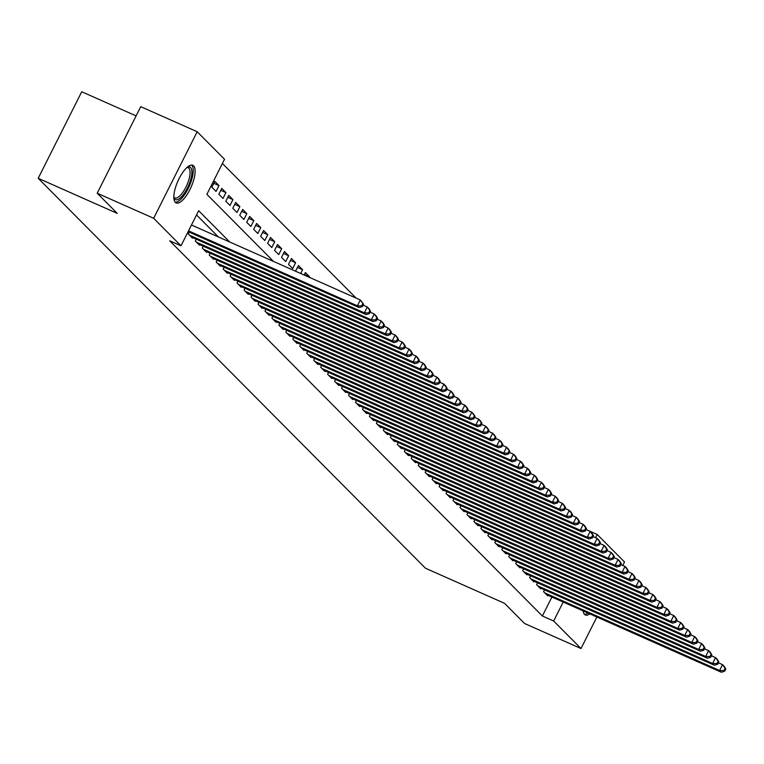 <?xml version="1.0" encoding="UTF-8"?>
<svg xmlns="http://www.w3.org/2000/svg" width="764" height="764" viewBox="0 0 764 764"><rect width="100%" height="100%" fill="white"/><g stroke="black" fill="none" stroke-linecap="round" stroke-linejoin="round"><path stroke-width="1.15" d="M589.846 613.884A20.59 7.248 -66.1 0 1 585.358 614.972A20.59 7.248 -66.1 0 1 584.536 614.399A20.59 7.248 -66.1 0 1 583.152 610.913M175.309 202.374A20.59 7.248 -66.1 0 1 178.442 179.912A20.59 7.248 -66.1 0 1 192.834 165.301A20.59 7.248 -66.1 0 1 193.655 165.883A20.59 7.248 -66.1 0 1 190.522 188.345A20.59 7.248 -66.1 0 1 176.131 202.947A20.59 7.248 -66.1 0 1 175.309 202.374M136.107 115.889L81.729 91.756L38.2 178.298L425.491 568.235L504.526 603.321L524.553 623.481L581.003 648.54L553.661 621.017L563.202 602.051M38.2 178.298L117.236 213.385L97.209 193.225L140.738 106.674L197.188 131.733L224.53 159.256L206.882 194.343L273.502 261.422M356.11 298.094L222.41 163.477M586.055 529.519L597.19 534.466L624.532 561.998L622.784 565.475M544.512 589.837L543.586 591.68L547.769 595.891L548.046 595.328M537.55 582.827L536.624 584.67L540.797 588.882L541.084 588.318M530.588 575.817L529.653 577.66L533.835 581.862L534.122 581.299M523.617 568.798L522.691 570.641L526.874 574.853L527.15 574.289M516.655 561.788L515.729 563.631L519.902 567.833L520.188 567.28M509.684 554.769L508.757 556.612L512.94 560.824L513.217 560.26M502.722 547.759L501.795 549.602L505.978 553.814L506.255 553.251M495.76 540.75L494.833 542.593L499.007 546.795L499.293 546.241M488.788 533.73L487.862 535.574L492.045 539.785L492.322 539.222M481.826 526.721L480.9 528.564L485.073 532.775L485.36 532.212M474.855 519.711L473.928 521.554L478.111 525.756L478.398 525.193M467.893 512.692L466.966 514.535L471.149 518.746L471.426 518.183M460.931 505.682L460.004 507.525L464.178 511.727L464.464 511.173M453.959 498.663L453.033 500.506L457.216 504.717L457.493 504.154M446.997 491.653L446.071 493.496L450.244 497.708L450.531 497.144M440.035 484.643L439.099 486.487L443.282 490.689L443.569 490.135M433.064 477.624L432.137 479.467L436.32 483.679L436.597 483.115M426.102 470.614L425.176 472.458L429.349 476.669L429.635 476.106M419.13 463.605L418.204 465.448L422.387 469.65L422.664 469.086M412.168 456.586L411.242 458.429L415.425 462.64L415.702 462.077M405.207 449.576L404.28 451.419L408.453 455.621L408.74 455.067M398.235 442.566L397.309 444.409L401.492 448.611L401.768 448.048M391.273 435.547L390.347 437.39L394.52 441.602L394.807 441.038M384.302 428.537L383.375 430.38L387.558 434.582L387.845 434.028M377.34 421.518L376.413 423.361L380.596 427.573L380.873 427.009M370.378 414.508L369.451 416.351L373.625 420.563L373.911 419.999M363.406 407.498L362.48 409.342L366.663 413.544L366.94 412.99M356.444 400.479L355.518 402.322L359.691 406.534L359.978 405.971M349.482 393.47L348.546 395.313L352.729 399.524L353.016 398.961M342.511 386.46L341.584 388.303L345.767 392.505L346.044 391.942M335.549 379.441L334.622 381.284L338.796 385.495L339.082 384.932M328.577 372.431L327.651 374.274L331.834 378.476L332.111 377.922M321.615 365.412L320.689 367.255L324.872 371.466L325.149 370.903M314.653 358.402L313.727 360.245L317.9 364.457L318.187 363.893M307.682 351.392L306.756 353.235L310.938 357.437L311.215 356.883M300.72 344.373L299.794 346.216L303.967 350.428L304.253 349.864M293.748 337.363L292.822 339.206L297.005 343.418L297.291 342.855M286.786 330.354L285.86 332.197L290.043 336.399L290.32 335.835M279.825 323.334L278.898 325.178L283.072 329.389L283.358 328.826M272.853 316.325L271.927 318.168L276.11 322.37L276.387 321.816M265.891 309.305L264.965 311.149L269.138 315.36L269.425 314.797M258.92 302.296L257.993 304.139L262.176 308.35L262.463 307.787M251.958 295.286L251.031 297.129L255.214 301.331L255.491 300.777M244.996 288.267L244.069 290.11L248.243 294.321L248.529 293.758M238.024 281.257L237.098 283.1L241.281 287.312L241.558 286.748M231.062 274.247L230.136 276.091L234.319 280.292L234.596 279.739M224.1 267.228L223.164 269.071L227.347 273.283L227.634 272.719M217.129 260.218L216.202 262.062L220.385 266.273L220.662 265.71M210.167 253.209L209.24 255.052L213.414 259.254L213.7 258.69M203.195 246.189L202.269 248.033L206.452 252.244L206.738 251.681M196.233 239.18L195.307 241.023L199.49 245.225L199.767 244.671M189.271 232.16L188.345 234.004L192.518 238.215L192.805 237.652M213.844 183.303L218.991 185.585L214.808 181.374L211.867 187.228L216.05 191.43L218.991 185.585M220.806 190.312L225.953 192.595L221.78 188.393L218.838 194.237L223.012 198.449L225.953 192.595M227.777 197.322L232.924 199.614L228.742 195.403L225.8 201.247L229.983 205.459L232.924 199.614M234.739 204.341L239.886 206.624L235.713 202.412L232.772 208.266L236.945 212.468L239.886 206.624M241.71 211.351L246.858 213.633L242.675 209.431L239.734 215.276L243.917 219.488L246.858 213.633M248.672 218.361L253.82 220.653L249.637 216.441L246.696 222.286L250.878 226.497L253.82 220.653M255.634 225.38L260.782 227.662L256.608 223.451L253.667 229.305L257.84 233.507L260.782 227.662M262.606 232.39L267.753 234.672L263.57 230.47L260.629 236.315L264.812 240.526L267.753 234.672M269.568 239.409L274.715 241.691L270.532 237.48L267.601 243.334L271.774 247.536L274.715 241.691M276.539 246.419L281.687 248.701L277.504 244.499L274.562 250.344L278.745 254.555L281.687 248.701M283.501 253.428L288.649 255.72L284.466 251.509L281.524 257.353L285.707 261.565L288.649 255.72M290.463 260.448L295.611 262.73L291.437 258.518L288.496 264.373L292.669 268.575L295.611 262.73M297.435 267.457L302.582 269.74L298.399 265.538L295.544 271.21M304.397 274.467L309.544 276.759L305.361 272.547L304.12 275.011M300.691 273.493L302.582 269.74M309.267 277.303L309.544 276.759M229.687 241.978L198.65 210.721L181.001 245.807L169.713 240.794L542.373 616.004L551.914 597.047M218.399 236.964L196.529 214.942M97.209 193.225L153.66 218.284L197.188 131.733M596.865 616.997L581.003 648.54M542.373 616.004L553.661 621.017M181.001 245.807L153.66 218.284M595.567 537.703L597.19 534.466M188.527 230.852L357.371 305.81L359.118 307.558L188.116 231.654M191.468 225.008L360.312 299.956L363.588 304.244L362.89 303.547L361.716 305.877L362.413 306.584L363.588 304.244M361.716 305.877L357.371 305.81L360.312 299.956L362.89 303.547M359.118 307.558L362.413 306.584M187.228 167.268A17.82 6.274 -66.1 0 1 190.618 167.536A17.82 6.274 -66.1 0 1 187.381 188.059A17.82 6.274 -66.1 0 1 174.736 199.108A17.82 6.274 -66.1 0 1 173.82 197.465M173.82 196.969A16.502 5.816 113.9 0 0 174.192 197.446A16.502 5.816 113.9 0 0 174.851 197.905A16.502 5.816 113.9 0 0 186.387 186.196A16.502 5.816 113.9 0 0 188.899 168.204A16.502 5.816 113.9 0 0 188.24 167.746A16.502 5.816 113.9 0 0 186.855 167.602M175.176 202.231A20.456 7.21 113.9 0 0 189.166 186.454A20.456 7.21 113.9 0 0 191.793 165.196A20.456 7.21 113.9 0 0 191.668 165.081M584.412 614.256A20.456 7.21 113.9 0 0 587.955 613.043M585.1 611.773A17.82 6.274 -66.1 0 1 584.298 611.42M189.558 235.236L364.342 312.82L366.08 314.577L191.306 236.993M363.139 305.132L367.283 306.975L369.022 308.723L370.55 311.254L369.852 310.556L368.678 312.896L369.375 313.593L370.55 311.254M368.678 312.896L364.342 312.82L367.283 306.975L369.852 310.556M366.08 314.577L369.375 313.593M196.529 242.245L371.304 319.829L373.042 321.587L198.268 244.002M370.101 312.151L374.245 313.985L375.983 315.742L377.521 318.273L376.824 317.566L375.649 319.906L376.346 320.613L377.521 318.273M375.649 319.906L371.304 319.829L374.245 313.985L376.824 317.566M373.042 321.587L376.346 320.613M203.491 249.265L378.266 326.849L380.014 328.596L205.23 251.012M377.072 319.161L381.207 320.995L382.955 322.752L384.483 325.283L383.786 324.585L382.611 326.925L383.308 327.622L384.483 325.283M382.611 326.925L378.266 326.849L381.207 320.995L383.786 324.585M380.014 328.596L383.308 327.622M210.453 256.274L385.237 333.858L386.976 335.616L212.201 258.031M384.034 326.171L388.179 328.014L389.917 329.762L391.445 332.292L390.757 331.595L389.573 333.935L390.27 334.632L391.445 332.292M389.573 333.935L385.237 333.858L388.179 328.014L390.757 331.595M386.976 335.616L390.27 334.632M217.425 263.284L392.199 340.878L393.947 342.625L219.163 265.041M391.006 333.19L395.141 335.024L396.888 336.781L398.416 339.312L397.719 338.605L396.545 340.945L397.242 341.651L398.416 339.312M396.545 340.945L392.199 340.878L395.141 335.024L397.719 338.605M393.947 342.625L397.242 341.651M224.387 270.303L399.171 347.887L400.909 349.635L226.125 272.051M397.968 340.2L402.112 342.043L403.85 343.79L405.378 346.321L404.681 345.624L403.507 347.964L404.204 348.661L405.378 346.321M403.507 347.964L399.171 347.887L402.112 342.043L404.681 345.624M400.909 349.635L404.204 348.661M231.358 277.313L406.133 354.897L407.871 356.654L233.096 279.07M404.93 347.209L409.074 349.053L410.812 350.8L412.35 353.34L411.653 352.634L410.469 354.974L411.166 355.68L412.35 353.34M410.469 354.974L406.133 354.897L409.074 349.053L411.653 352.634M407.871 356.654L411.166 355.68M238.32 284.332L413.095 361.916L414.842 363.664L240.058 286.08M411.901 354.229L416.036 356.062L417.784 357.819L419.312 360.35L418.615 359.653L417.44 361.983L418.137 362.69L419.312 360.35M417.44 361.983L413.095 361.916L416.036 356.062L418.615 359.653M414.842 363.664L418.137 362.69M245.282 291.342L420.066 368.926L421.804 370.683L247.03 293.089M418.863 361.238L423.008 363.081L424.746 364.829L426.274 367.36L425.577 366.663L424.402 369.002L425.099 369.7L426.274 367.36M424.402 369.002L420.066 368.926L423.008 363.081L425.577 366.663M421.804 370.683L425.099 369.7M252.254 298.352L427.028 375.936L428.776 377.693L253.992 300.109M425.834 368.258L429.97 370.091L431.708 371.848L433.245 374.379L432.548 373.672L431.373 376.012L432.071 376.719L433.245 374.379M431.373 376.012L427.028 375.936L429.97 370.091L432.548 373.672M428.776 377.693L432.071 376.719M259.216 305.371L434 382.955L435.738 384.703L260.954 307.118M432.796 375.267L436.941 377.101L438.679 378.858L440.207 381.389L439.51 380.692L438.335 383.031L439.033 383.729L440.207 381.389M438.335 383.031L434 382.955L436.941 377.101L439.51 380.692M435.738 384.703L439.033 383.729M266.178 312.38L440.962 389.965L442.7 391.722L267.925 314.138M439.758 382.277L443.903 384.12L445.641 385.868L447.179 388.398L446.482 387.701L445.297 390.041L445.995 390.738L447.179 388.398M445.297 390.041L440.962 389.965L443.903 384.12L446.482 387.701M442.7 391.722L445.995 390.738M273.149 319.39L447.924 396.974L449.671 398.732L274.887 321.147M446.73 389.296L450.865 391.13L452.613 392.887L454.141 395.418L453.444 394.711L452.269 397.051L452.966 397.757L454.141 395.418M452.269 397.051L447.924 396.974L450.865 391.13L453.444 394.711M449.671 398.732L452.966 397.757M280.111 326.409L454.895 403.994L456.633 405.741L281.859 328.157M453.692 396.306L457.837 398.139L459.575 399.897L461.103 402.427L460.406 401.73L459.231 404.07L459.928 404.767L461.103 402.427M459.231 404.07L454.895 403.994L457.837 398.139L460.406 401.73M456.633 405.741L459.928 404.767M287.083 333.419L461.857 411.003L463.595 412.761L288.821 335.176M460.654 403.316L464.798 405.159L466.537 406.906L468.074 409.447L467.377 408.74L466.202 411.08L466.899 411.777L468.074 409.447M466.202 411.08L461.857 411.003L464.798 405.159L467.377 408.74M463.595 412.761L466.899 411.777M294.044 340.429L468.819 418.023L470.567 419.77L295.783 342.186M467.625 410.335L471.76 412.168L473.508 413.926L475.036 416.456L474.339 415.75L473.164 418.089L473.861 418.796L475.036 416.456M473.164 418.089L468.819 418.023L471.76 412.168L474.339 415.75M470.567 419.77L473.861 418.796M301.006 347.448L475.791 425.032L477.529 426.789L302.754 349.196M474.587 417.345L478.732 419.188L480.47 420.935L481.998 423.466L481.31 422.769L480.126 425.109L480.823 425.806L481.998 423.466M480.126 425.109L475.791 425.032L478.732 419.188L481.31 422.769M477.529 426.789L480.823 425.806M307.978 354.458L482.752 432.042L484.5 433.799L309.716 356.215M481.559 424.354L485.694 426.197L487.442 427.955L488.97 430.485L488.272 429.779L487.098 432.118L487.795 432.825L488.97 430.485M487.098 432.118L482.752 432.042L485.694 426.197L488.272 429.779M484.5 433.799L487.795 432.825M314.94 361.477L489.724 439.061L491.462 440.809L316.678 363.225M488.521 431.373L492.665 433.207L494.404 434.964L495.931 437.495L495.234 436.798L494.06 439.138L494.757 439.835L495.931 437.495M494.06 439.138L489.724 439.061L492.665 433.207L495.234 436.798M491.462 440.809L494.757 439.835M321.911 368.487L496.686 446.071L498.424 447.828L323.649 370.244M495.483 438.383L499.627 440.226L501.365 441.974L502.903 444.505L502.206 443.808L501.031 446.147L501.719 446.844L502.903 444.505M501.031 446.147L496.686 446.071L499.627 440.226L502.206 443.808M498.424 447.828L501.719 446.844M328.873 375.496L503.648 453.081L505.396 454.838L330.611 377.254M502.454 445.402L506.589 447.236L508.337 448.993L509.865 451.524L509.168 450.817L507.993 453.157L508.69 453.864L509.865 451.524M507.993 453.157L503.648 453.081L506.589 447.236L509.168 450.817M505.396 454.838L508.69 453.864M335.835 382.516L510.619 460.1L512.357 461.848L337.583 384.263M509.416 452.412L513.561 454.246L515.299 456.003L516.827 458.534L516.13 457.837L514.955 460.176L515.652 460.873L516.827 458.534M514.955 460.176L510.619 460.1L513.561 454.246L516.13 457.837M512.357 461.848L515.652 460.873M342.807 389.525L517.581 467.11L519.329 468.867L344.545 391.283M516.388 459.422L520.523 461.265L522.27 463.013L523.798 465.543L523.101 464.846L521.927 467.186L522.624 467.883L523.798 465.543M521.927 467.186L517.581 467.11L520.523 461.265L523.101 464.846M519.329 468.867L522.624 467.883M349.769 396.535L524.553 474.129L526.291 475.876L351.507 398.292M523.35 466.441L527.494 468.275L529.232 470.032L530.76 472.563L530.063 471.856L528.889 474.196L529.586 474.902L530.76 472.563M528.889 474.196L524.553 474.129L527.494 468.275L530.063 471.856M526.291 475.876L529.586 474.902M356.731 403.554L531.515 481.139L533.253 482.896L358.478 405.302M530.311 473.451L534.456 475.294L536.194 477.042L537.732 479.572L537.035 478.875L535.851 481.215L536.548 481.912L537.732 479.572M535.851 481.215L531.515 481.139L534.456 475.294L537.035 478.875M533.253 482.896L536.548 481.912M363.702 410.564L538.477 488.148L540.224 489.905L365.44 412.321M537.283 480.461L541.418 482.304L543.166 484.061L544.694 486.592L543.997 485.885L542.822 488.225L543.519 488.931L544.694 486.592M542.822 488.225L538.477 488.148L541.418 482.304L543.997 485.885M540.224 489.905L543.519 488.931M370.664 417.583L545.448 495.167L547.186 496.915L372.412 419.331M544.245 487.48L548.39 489.313L550.128 491.071L551.656 493.601L550.959 492.904L549.784 495.234L550.481 495.941L551.656 493.601M549.784 495.234L545.448 495.167L548.39 489.313L550.959 492.904M547.186 496.915L550.481 495.941M377.636 424.593L552.41 502.177L554.148 503.934L379.374 426.35M551.207 494.489L555.352 496.333L557.09 498.08L558.627 500.611L557.93 499.914L556.755 502.254L557.453 502.951L558.627 500.611M556.755 502.254L552.41 502.177L555.352 496.333L557.93 499.914M554.148 503.934L557.453 502.951M384.598 431.603L559.382 509.187L561.12 510.944L386.336 433.36M558.178 501.509L562.314 503.342L564.061 505.099L565.589 507.63L564.892 506.924L563.717 509.263L564.415 509.97L565.589 507.63M563.717 509.263L559.382 509.187L562.314 503.342L564.892 506.924M561.12 510.944L564.415 509.97M391.56 438.622L566.344 516.206L568.082 517.954L393.307 440.37M565.14 508.518L569.285 510.352L571.023 512.109L572.561 514.64L571.864 513.943L570.679 516.283L571.376 516.98L572.561 514.64M570.679 516.283L566.344 516.206L569.285 510.352L571.864 513.943M568.082 517.954L571.376 516.98M398.531 445.632L573.306 523.216L575.053 524.973L400.269 447.389M572.112 515.528L576.247 517.371L577.995 519.119L579.523 521.65L578.826 520.952L577.651 523.292L578.348 523.989L579.523 521.65M577.651 523.292L573.306 523.216L576.247 517.371L578.826 520.952M575.053 524.973L578.348 523.989M405.493 452.641L580.277 530.235L582.015 531.983L407.241 454.399M579.074 522.547L583.219 524.381L584.957 526.138L586.485 528.669L585.787 527.962L584.613 530.302L585.31 531.009L586.485 528.669M584.613 530.302L580.277 530.235L583.219 524.381L585.787 527.962M582.015 531.983L585.31 531.009M412.464 459.661L587.239 537.245L588.977 538.992L414.203 461.408M586.036 529.557L590.18 531.4L591.919 533.148L593.456 535.679L592.759 534.981L591.584 537.321L592.272 538.018L593.456 535.679M591.584 537.321L587.239 537.245L590.18 531.4L592.759 534.981M588.977 538.992L592.272 538.018M419.426 466.67L594.201 544.255L595.949 546.012L421.165 468.427M593.007 536.567L597.142 538.41L598.89 540.158L600.418 542.698L599.721 541.991L598.546 544.331L599.243 545.038L600.418 542.698M598.546 544.331L594.201 544.255L597.142 538.41L599.721 541.991M595.949 546.012L599.243 545.038M426.388 473.69L601.173 551.274L602.911 553.021L428.136 475.437M599.969 543.586L604.114 545.42L605.852 547.177L607.38 549.708L606.683 549.001L605.508 551.341L606.205 552.047L607.38 549.708M605.508 551.341L601.173 551.274L604.114 545.42L606.683 549.001M602.911 553.021L606.205 552.047M433.36 480.699L608.134 558.283L609.882 560.041L435.098 482.447M606.941 550.596L611.076 552.439L612.823 554.186L614.351 556.717L613.654 556.02L612.48 558.36L613.177 559.057L614.351 556.717M612.48 558.36L608.134 558.283L611.076 552.439L613.654 556.02M609.882 560.041L613.177 559.057M440.322 487.709L615.106 565.293L616.844 567.05L442.06 489.466M613.903 557.615L618.047 559.449L619.785 561.206L621.313 563.736L620.616 563.03L619.442 565.37L620.139 566.076L621.313 563.736M619.442 565.37L615.106 565.293L618.047 559.449L620.616 563.03M616.844 567.05L620.139 566.076M447.284 494.728L622.068 572.312L623.806 574.06L449.031 496.476M620.865 564.625L625.009 566.458L626.747 568.215L628.285 570.746L627.588 570.049L626.404 572.389L627.101 573.086L628.285 570.746M626.404 572.389L622.068 572.312L625.009 566.458L627.588 570.049M623.806 574.06L627.101 573.086M454.255 501.738L629.03 579.322L630.777 581.079L455.993 503.495M627.836 571.634L631.971 573.477L633.719 575.225L635.247 577.756L634.55 577.059L633.375 579.399L634.072 580.096L635.247 577.756M633.375 579.399L629.03 579.322L631.971 573.477L634.55 577.059M630.777 581.079L634.072 580.096M461.217 508.748L636.001 586.332L637.739 588.089L462.965 510.505M634.798 578.654L638.943 580.487L640.681 582.244L642.209 584.775L641.512 584.068L640.337 586.408L641.034 587.115L642.209 584.775M640.337 586.408L636.001 586.332L638.943 580.487L641.512 584.068M637.739 588.089L641.034 587.115M468.189 515.767L642.963 593.351L644.701 595.099L469.927 517.514M641.76 585.663L645.905 587.497L647.643 589.254L649.18 591.785L648.483 591.088L647.309 593.427L648.006 594.125L649.18 591.785M647.309 593.427L642.963 593.351L645.905 587.497L648.483 591.088M644.701 595.099L648.006 594.125M475.151 522.777L649.935 600.361L651.673 602.118L476.889 524.534M648.731 592.673L652.876 594.516L654.614 596.264L656.142 598.804L655.445 598.097L654.27 600.437L654.968 601.134L656.142 598.804M654.27 600.437L649.935 600.361L652.876 594.516L655.445 598.097M651.673 602.118L654.968 601.134M482.113 529.786L656.897 607.38L658.635 609.128L483.86 531.543M655.693 599.692L659.838 601.526L661.576 603.283L663.114 605.814L662.417 605.107L661.232 607.447L661.93 608.154L663.114 605.814M661.232 607.447L656.897 607.38L659.838 601.526L662.417 605.107M658.635 609.128L661.93 608.154M489.084 536.806L663.859 614.39L665.606 616.147L490.822 538.553M662.665 606.702L666.8 608.545L668.548 610.293L670.076 612.823L669.379 612.126L668.204 614.466L668.901 615.163L670.076 612.823M668.204 614.466L663.859 614.39L666.8 608.545L669.379 612.126M665.606 616.147L668.901 615.163M496.046 543.815L670.83 621.399L672.568 623.157L497.794 545.572M669.627 613.712L673.772 615.555L675.51 617.312L677.038 619.843L676.341 619.136L675.166 621.476L675.863 622.183L677.038 619.843M675.166 621.476L670.83 621.399L673.772 615.555L676.341 619.136M672.568 623.157L675.863 622.183M503.018 550.834L677.792 628.419L679.53 630.166L504.756 552.582M676.589 620.731L680.734 622.564L682.472 624.322L684.009 626.852L683.312 626.155L682.137 628.495L682.825 629.192L684.009 626.852M682.137 628.495L677.792 628.419L680.734 622.564L683.312 626.155M679.53 630.166L682.825 629.192M509.98 557.844L684.754 635.428L686.502 637.186L511.718 559.601M683.56 627.741L687.696 629.584L689.443 631.331L690.971 633.862L690.274 633.165L689.099 635.505L689.796 636.202L690.971 633.862M689.099 635.505L684.754 635.428L687.696 629.584L690.274 633.165M686.502 637.186L689.796 636.202M516.941 564.854L691.726 642.438L693.464 644.195L518.689 566.611M690.522 634.76L694.667 636.593L696.405 638.351L697.933 640.881L697.245 640.175L696.061 642.514L696.758 643.221L697.933 640.881M696.061 642.514L691.726 642.438L694.667 636.593L697.245 640.175M693.464 644.195L696.758 643.221M523.913 571.873L698.688 649.457L700.435 651.205L525.651 573.621M697.494 641.77L701.629 643.603L703.377 645.36L704.905 647.891L704.207 647.194L703.033 649.534L703.73 650.231L704.905 647.891M703.033 649.534L698.688 649.457L701.629 643.603L704.207 647.194M700.435 651.205L703.73 650.231M530.875 578.883L705.659 656.467L707.397 658.224L532.613 580.64M704.456 648.779L708.6 650.622L710.339 652.37L711.867 654.901L711.169 654.204L709.995 656.543L710.692 657.241L711.867 654.901M709.995 656.543L705.659 656.467L708.6 650.622L711.169 654.204M707.397 658.224L710.692 657.241M537.837 585.892L712.621 663.486L714.359 665.234L539.585 587.65M711.418 655.798L715.562 657.632L717.3 659.389L718.838 661.92L718.141 661.213L716.957 663.553L717.654 664.26L718.838 661.92M716.957 663.553L712.621 663.486L715.562 657.632L718.141 661.213M714.359 665.234L717.654 664.26M544.808 592.912L719.583 670.496L721.331 672.244L546.546 594.659M718.389 662.808L722.524 664.651L724.272 666.399L725.8 668.93L725.103 668.233L723.928 670.572L724.625 671.269L725.8 668.93M723.928 670.572L719.583 670.496L722.524 664.651L725.103 668.233M721.331 672.244L724.625 671.269"/></g></svg>
